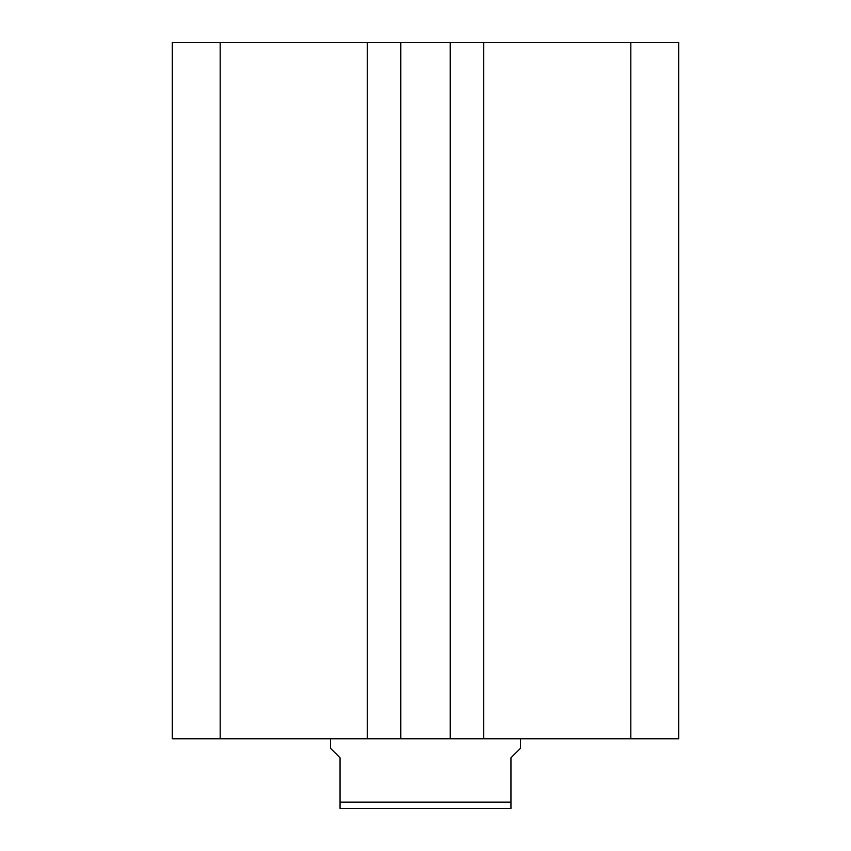 <?xml version="1.0" encoding="UTF-8"?>
<svg xmlns="http://www.w3.org/2000/svg" width="851" height="851" viewBox="0 0 851 851"><rect width="100%" height="100%" fill="white"/><g stroke="black" fill="none" stroke-linecap="round" stroke-linejoin="round"><path stroke-width="1.28" d="M678.694 738.828L678.694 42.55L630.825 42.55L630.825 738.828L678.694 738.828M630.825 738.828L483.73 738.828L483.73 42.55L630.825 42.55M483.73 42.55L450.19 42.55L450.19 738.828L483.73 738.828M367.27 738.828L367.27 42.55L220.175 42.55L220.175 738.828L400.81 738.828L400.81 42.55L450.19 42.55M400.81 738.828L450.19 738.828M367.27 42.55L400.81 42.55M220.175 42.55L172.306 42.55L172.306 738.828L220.175 738.828M330.55 738.828L330.55 748.316L340.049 757.815L340.049 802.121L510.951 802.121L510.951 757.815L520.45 748.316L520.45 738.828M510.951 802.121L510.951 808.45L340.049 808.45L340.049 802.121"/></g></svg>
